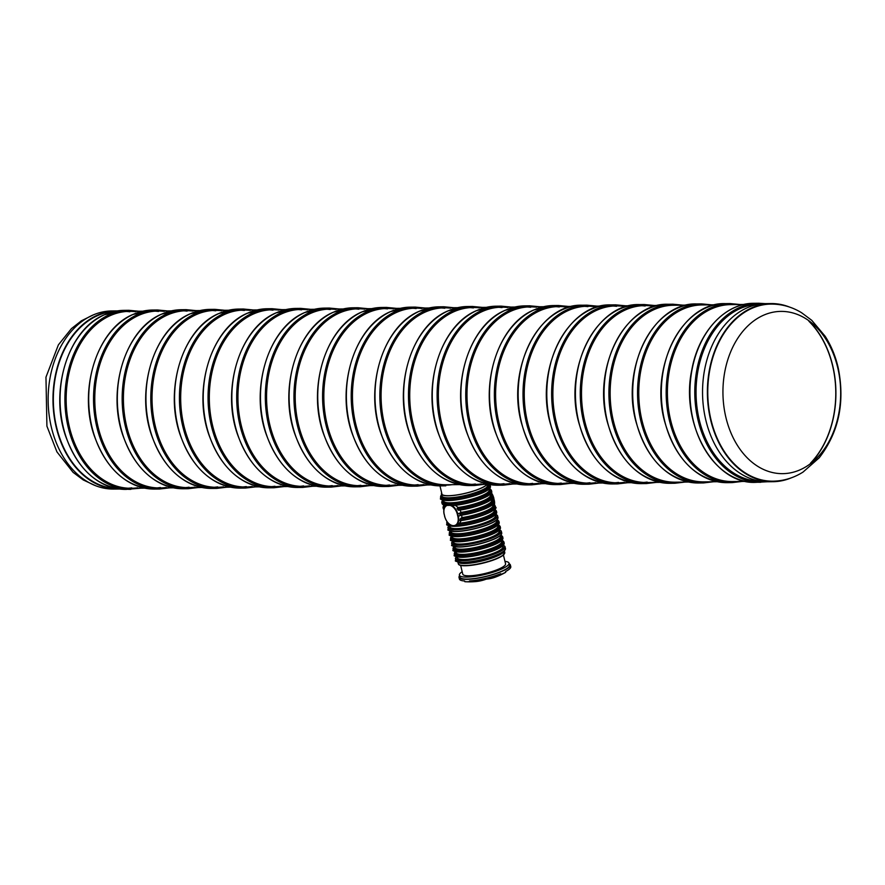 <?xml version="1.0" encoding="UTF-8"?>
<svg xmlns="http://www.w3.org/2000/svg" width="885" height="885" viewBox="0 0 885 885"><rect width="100%" height="100%" fill="white"/><g stroke="black" fill="none" stroke-linecap="round" stroke-linejoin="round"><path stroke-width="1.33" d="M810.516 463.154A88.046 63.897 89.4 0 0 808.923 321.266M129.818 311.774A88.467 64.207 89.4 0 0 126.455 311.476M128.436 488.221A88.467 64.207 89.4 0 0 131.799 487.856M135.637 311.708A88.467 64.207 89.4 0 0 129.365 311.354A88.467 64.207 89.4 0 0 66.154 400.54A88.467 64.207 89.4 0 0 131.345 488.288A88.467 64.207 89.4 0 0 137.606 487.79M223.507 486.827A88.467 64.207 -90.6 0 1 217.245 487.325A88.467 64.207 -90.6 0 1 152.043 399.577A88.467 64.207 -90.6 0 1 215.254 310.392A88.467 64.207 -90.6 0 1 221.538 310.746M217.688 486.894A88.467 64.207 -90.6 0 1 214.336 487.259M212.356 310.513A88.467 64.207 -90.6 0 1 215.719 310.812M194.877 487.148A88.467 64.207 -90.6 0 1 188.605 487.646A88.467 64.207 -90.6 0 1 123.413 399.898A88.467 64.207 -90.6 0 1 186.624 310.712A88.467 64.207 -90.6 0 1 192.897 311.066M189.058 487.215A88.467 64.207 -90.6 0 1 185.706 487.58M183.726 310.834A88.467 64.207 -90.6 0 1 187.089 311.133M366.667 485.223A88.467 64.207 -90.6 0 1 360.394 485.721A88.467 64.207 -90.6 0 1 295.203 397.973A88.467 64.207 -90.6 0 1 358.414 308.788A88.467 64.207 -90.6 0 1 364.686 309.142M360.848 485.29A88.467 64.207 -90.6 0 1 357.485 485.655M355.505 308.909A88.467 64.207 -90.6 0 1 358.879 309.208M509.815 483.619A88.467 64.207 -90.6 0 1 503.554 484.117A88.467 64.207 -90.6 0 1 438.363 396.369A88.467 64.207 -90.6 0 1 501.574 307.183A88.467 64.207 -90.6 0 1 507.846 307.537M504.007 483.686A88.467 64.207 -90.6 0 1 500.644 484.051M498.664 307.305A88.467 64.207 -90.6 0 1 502.027 307.604M459.603 484.604L446.294 484.759A88.467 64.207 -90.6 0 1 381.092 397.011A88.467 64.207 -90.6 0 1 444.314 307.825A88.467 64.207 -90.6 0 1 450.587 308.179M441.405 307.947A88.467 64.207 -90.6 0 1 444.768 308.245M423.926 484.582A88.467 64.207 -90.6 0 1 417.665 485.08A88.467 64.207 -90.6 0 1 352.462 397.332A88.467 64.207 -90.6 0 1 415.673 308.146A88.467 64.207 -90.6 0 1 421.946 308.5M418.107 484.648A88.467 64.207 -90.6 0 1 414.755 485.013M412.775 308.268A88.467 64.207 -90.6 0 1 416.138 308.566M395.296 484.903A88.467 64.207 -90.6 0 1 389.024 485.4A88.467 64.207 -90.6 0 1 323.833 397.653A88.467 64.207 -90.6 0 1 387.044 308.467A88.467 64.207 -90.6 0 1 393.316 308.821M389.477 484.969A88.467 64.207 -90.6 0 1 386.125 485.334M384.145 308.588A88.467 64.207 -90.6 0 1 387.508 308.887M758.688 304.307A88.467 64.207 89.4 0 0 696.053 393.482A88.467 64.207 89.4 0 0 760.669 481.23M441.792 493.421A23.541 4.89 -13.6 0 0 441.792 493.941A23.541 4.89 -13.6 0 0 448.463 495.7A23.541 4.89 -13.6 0 0 471.13 491.739A23.541 4.89 -13.6 0 0 487.071 484.294M441.681 492.956A23.895 4.967 -13.6 0 0 441.449 494.018A23.895 4.967 -13.6 0 0 448.219 495.81A23.895 4.967 -13.6 0 0 471.119 491.817A23.895 4.967 -13.6 0 0 487.358 484.294M481.186 483.94A88.467 64.207 -90.6 0 1 474.924 484.438A88.467 64.207 -90.6 0 1 409.733 396.69A88.467 64.207 -90.6 0 1 472.944 307.504A88.467 64.207 -90.6 0 1 479.216 307.858M475.367 484.006A88.467 64.207 -90.6 0 1 472.015 484.372M470.035 307.626A88.467 64.207 -90.6 0 1 473.398 307.925M538.445 483.298A88.467 64.207 -90.6 0 1 532.184 483.796A88.467 64.207 -90.6 0 1 466.992 396.049A88.467 64.207 -90.6 0 1 530.203 306.863A88.467 64.207 -90.6 0 1 536.476 307.217M532.637 483.365A88.467 64.207 -90.6 0 1 529.274 483.73M527.294 306.984A88.467 64.207 -90.6 0 1 530.657 307.283M567.075 482.978A88.467 64.207 -90.6 0 1 560.813 483.476A88.467 64.207 -90.6 0 1 495.622 395.728A88.467 64.207 -90.6 0 1 558.833 306.542A88.467 64.207 -90.6 0 1 565.106 306.896M561.267 483.044A88.467 64.207 -90.6 0 1 557.904 483.409M555.924 306.664A88.467 64.207 -90.6 0 1 559.298 306.962M252.136 486.507A88.467 64.207 -90.6 0 1 245.875 487.004A88.467 64.207 -90.6 0 1 180.684 399.257A88.467 64.207 -90.6 0 1 243.895 310.071A88.467 64.207 -90.6 0 1 250.167 310.425M246.318 486.573A88.467 64.207 -90.6 0 1 242.966 486.938M240.986 310.192A88.467 64.207 -90.6 0 1 244.348 310.491M458.419 562.119A23.541 4.89 -13.6 0 0 464.846 563.402A23.541 4.89 -13.6 0 0 489.217 558.922A23.541 4.89 -13.6 0 0 503.93 551.101M457.932 561.997A23.895 4.967 -13.6 0 0 464.603 563.513A23.895 4.967 -13.6 0 0 489.87 558.789A23.895 4.967 -13.6 0 0 504.306 550.769M745.933 481.396L732.603 481.551A88.467 64.207 -90.6 0 1 667.412 393.803A88.467 64.207 -90.6 0 1 730.623 304.617L743.942 304.473M462.18 571.721A25.532 5.31 -13.6 0 0 459.392 575.161L459.879 577.175A25.532 5.31 -13.6 0 0 467.125 579.089A25.532 5.31 -13.6 0 0 494.781 573.834A25.532 5.31 -13.6 0 0 509.517 565.172L509.03 563.159A25.532 5.31 -13.6 0 0 504.97 561.378M460.642 565.36L462.778 574.166A22.014 4.58 -13.6 0 0 469.017 575.814A22.014 4.58 -13.6 0 0 492.856 571.279A22.014 4.58 -13.6 0 0 505.567 563.811L503.432 555.017M459.392 575.161A25.532 5.31 -13.6 0 0 466.638 577.075A25.532 5.31 -13.6 0 0 494.295 571.821A25.532 5.31 -13.6 0 0 509.03 563.159M660.022 482.358L646.714 482.513A88.467 64.207 -90.6 0 1 581.511 394.765A88.467 64.207 -90.6 0 1 644.734 305.579A88.467 64.207 -90.6 0 1 651.006 305.933M647.156 482.082A88.467 64.207 -90.6 0 1 643.804 482.447M641.824 305.712A88.467 64.207 -90.6 0 1 645.187 306M717.292 481.717L703.973 481.871A88.467 64.207 -90.6 0 1 638.782 394.124A88.467 64.207 -90.6 0 1 701.993 304.938L715.301 304.794M624.345 482.336A88.467 64.207 -90.6 0 1 618.084 482.834A88.467 64.207 -90.6 0 1 552.882 395.086A88.467 64.207 -90.6 0 1 616.093 305.9A88.467 64.207 -90.6 0 1 622.365 306.254M618.526 482.402A88.467 64.207 -90.6 0 1 615.175 482.767M613.194 306.033A88.467 64.207 -90.6 0 1 616.557 306.321M459.547 575.814A26.417 5.487 -13.6 0 0 459.027 577.385A26.417 5.487 -13.6 0 0 466.517 579.354A26.417 5.487 -13.6 0 0 495.124 573.922A26.417 5.487 -13.6 0 0 510.368 564.962A26.417 5.487 -13.6 0 0 509.185 563.8M475.345 581.611A73.842 53.587 -90.6 0 1 469.681 581.655L469.504 580.936A73.134 53.078 -90.6 0 0 475.334 580.903A73.212 73.212 0 0 0 495.146 576.467A73.134 47.956 -114.2 0 0 500.689 573.734L500.866 574.453A73.842 48.421 -114.2 0 1 495.434 577.108A73.842 48.421 -114.2 0 1 486.739 579.078L485.965 579.255A73.842 53.587 -90.6 0 1 475.345 581.611A73.92 73.92 0 0 1 465.101 581.722A73.842 53.587 -90.6 0 1 464.835 581.699L464.658 580.991A26.417 5.487 -13.6 0 1 464.359 580.969A73.212 73.212 0 0 0 464.658 580.991M495.434 577.108A73.92 73.92 0 0 0 503.941 573.281A73.842 48.421 -114.2 0 0 505.711 572.274L505.534 571.555A26.417 5.487 -13.6 0 0 507.26 570.593A26.417 5.487 -13.6 0 0 510.778 566.632L510.368 564.962M469.504 580.936A26.417 5.487 -13.6 0 0 500.689 573.734M459.027 577.385L459.426 579.056A26.417 5.487 -13.6 0 0 464.359 580.969M464.835 581.699A26.417 5.487 -13.6 0 0 467.092 581.755A26.417 5.487 -13.6 0 0 469.681 581.655M500.866 574.453A26.417 5.487 -13.6 0 0 503.443 573.358A26.417 5.487 -13.6 0 0 505.711 572.274M486.739 579.078L485.965 579.244M595.716 482.657A88.467 64.207 -90.6 0 1 589.443 483.155A88.467 64.207 -90.6 0 1 524.252 395.407A88.467 64.207 -90.6 0 1 587.463 306.221A88.467 64.207 -90.6 0 1 593.735 306.575M589.897 482.723A88.467 64.207 -90.6 0 1 586.545 483.088M584.565 306.343A88.467 64.207 -90.6 0 1 587.928 306.641M453.297 505.545C466.406 504.074 477.734 500.976 487.292 496.253C490.777 494.206 492.248 492.646 491.706 491.573A25.532 5.31 -13.6 0 1 478.851 499.594A25.532 5.31 -13.6 0 1 452.512 505.346L446.615 505.412M443.872 512.039A9.857 6.472 65.8 0 1 446.947 505.103L447.202 505.003M455.841 525.38L459.514 523.201L461.273 520.457M460.067 520.69C480.577 518.234 499.682 508.565 495.456 507.039A25.532 5.31 -13.6 0 1 459.979 520.435L460.576 518.544L461.915 517.603L461.704 515.07M460.244 515.347C478.818 512.946 497.724 503.974 494.206 501.883A25.532 5.31 -13.6 0 1 459.957 515.114L459.813 513.322L461.074 512.537L460.067 509.97M458.507 510.258C477.734 507.846 496.75 498.598 492.956 496.728A25.532 5.31 -13.6 0 1 458.109 510.037L457.147 508.355L458.131 507.47L455.178 505.258M688.652 482.037L675.343 482.192A88.467 64.207 -90.6 0 1 610.152 394.445A88.467 64.207 -90.6 0 1 673.363 305.259L686.672 305.115M338.026 485.544A88.467 64.207 -90.6 0 1 331.764 486.042A88.467 64.207 -90.6 0 1 266.573 398.294A88.467 64.207 -90.6 0 1 329.784 309.108A88.467 64.207 -90.6 0 1 336.057 309.462M332.218 485.611A88.467 64.207 -90.6 0 1 328.855 485.976M326.875 309.23A88.467 64.207 -90.6 0 1 330.238 309.529M309.396 485.865A88.467 64.207 -90.6 0 1 303.135 486.363A88.467 64.207 -90.6 0 1 237.943 398.615A88.467 64.207 -90.6 0 1 301.154 309.429A88.467 64.207 -90.6 0 1 307.427 309.783M303.588 485.931A88.467 64.207 -90.6 0 1 300.225 486.296M298.245 309.551A88.467 64.207 -90.6 0 1 301.608 309.85M280.766 486.186A88.467 64.207 -90.6 0 1 274.505 486.684A88.467 64.207 -90.6 0 1 209.314 398.936A88.467 64.207 -90.6 0 1 272.525 309.75A88.467 64.207 -90.6 0 1 278.797 310.104M274.947 486.252A88.467 64.207 -90.6 0 1 271.595 486.617M269.615 309.872A88.467 64.207 -90.6 0 1 272.978 310.17M117.395 310.901A89.064 64.638 89.4 0 0 116.621 310.901L111.776 310.956A89.064 64.638 89.4 0 0 51.452 427.621A89.064 64.638 89.4 0 0 113.767 489.073L118.612 489.029A89.064 64.638 89.4 0 0 119.398 489.007M116.621 310.901A89.064 64.638 89.4 0 0 56.297 427.566A89.064 64.638 89.4 0 0 118.612 489.029M114.265 311.476A88.577 64.284 89.4 0 0 56.64 427.411A88.577 64.284 89.4 0 0 116.256 488.498M166.247 487.469A88.467 64.207 -90.6 0 1 159.975 487.967A88.467 64.207 -90.6 0 1 94.784 400.219A88.467 64.207 -90.6 0 1 157.995 311.033A88.467 64.207 -90.6 0 1 164.267 311.387M160.428 487.535A88.467 64.207 -90.6 0 1 157.065 487.901M155.085 311.155A88.467 64.207 -90.6 0 1 158.459 311.454M809.764 321.886A88.223 64.03 -90.6 0 1 811.335 462.512M711.064 420.076A88.555 64.273 -90.6 0 1 771.609 304.075C782.251 304.163 792.23 307.04 801.567 312.715L811.744 320.315L825.174 336.278C831.281 345.858 835.661 356.533 838.305 368.315C845.064 402.642 838.714 432.466 819.244 457.777L803.027 472.081C793.9 477.823 784.088 480.854 773.601 481.174A88.555 64.273 -90.6 0 1 711.064 420.076M791.4 477.789A89.064 64.638 -90.6 0 1 773.025 481.694A89.064 64.638 -90.6 0 1 710.71 420.242A89.064 64.638 -90.6 0 1 771.034 303.566A89.064 64.638 -90.6 0 1 789.486 307.051M773.025 481.694L768.18 481.75A89.064 64.638 -90.6 0 1 705.865 420.298A89.064 64.638 -90.6 0 1 766.189 303.621L771.034 303.566M126.024 489.394C98.036 487.967 77.836 470.012 65.435 435.553C49.46 389.466 68.731 329.253 104.308 314.794L124.022 310.358A89.529 64.97 89.4 0 0 104.43 314.761A89.529 64.97 89.4 0 0 60.976 414.291A89.529 64.97 89.4 0 0 126.024 489.394L140.848 488.177M124.022 310.358L128.867 310.303A89.529 64.97 89.4 0 0 109.275 314.706A89.529 64.97 89.4 0 0 65.822 414.235A89.529 64.97 89.4 0 0 130.869 489.35M135.095 311.288A88.821 64.461 89.4 0 0 109.928 315.381A88.821 64.461 89.4 0 0 67.349 418.008A88.821 64.461 89.4 0 0 137.087 488.221M226.748 487.215L216.77 488.387A89.529 64.97 -90.6 0 1 151.711 413.273A89.529 64.97 -90.6 0 1 195.176 313.755A89.529 64.97 -90.6 0 1 214.767 309.341L209.922 309.396L190.198 313.832C154.632 328.291 135.35 388.504 151.335 434.59C163.725 469.05 183.925 487.004 211.924 488.431A89.529 64.97 -90.6 0 1 146.866 413.328A89.529 64.97 -90.6 0 1 190.33 313.799A89.529 64.97 -90.6 0 1 209.922 309.396M222.976 487.259A88.821 64.461 -90.6 0 1 153.249 417.045A88.821 64.461 -90.6 0 1 195.817 314.418A88.821 64.461 -90.6 0 1 220.996 310.325M198.107 487.535L188.14 488.708A89.529 64.97 -90.6 0 1 123.081 413.594A89.529 64.97 -90.6 0 1 166.546 314.064A89.529 64.97 -90.6 0 1 186.127 309.661L181.281 309.717L161.568 314.153C126.002 328.612 106.72 388.825 122.705 434.911C135.095 469.371 155.295 487.325 183.295 488.752A89.529 64.97 -90.6 0 1 118.236 413.649A89.529 64.97 -90.6 0 1 161.701 314.12A89.529 64.97 -90.6 0 1 181.281 309.717M194.346 487.58A88.821 64.461 -90.6 0 1 124.619 417.366A88.821 64.461 -90.6 0 1 167.188 314.739A88.821 64.461 -90.6 0 1 192.366 310.646M369.897 485.611L359.93 486.783A89.529 64.97 -90.6 0 1 294.871 411.669A89.529 64.97 -90.6 0 1 338.335 312.151A89.529 64.97 -90.6 0 1 357.916 307.737L353.071 307.792L333.357 312.228C297.78 326.687 278.51 386.9 294.484 432.986C306.885 467.446 327.085 485.4 355.084 486.838A89.529 64.97 -90.6 0 1 290.026 411.724A89.529 64.97 -90.6 0 1 333.49 312.195A89.529 64.97 -90.6 0 1 353.071 307.792M366.136 485.655A88.821 64.461 -90.6 0 1 296.409 415.441A88.821 64.461 -90.6 0 1 338.977 312.814A88.821 64.461 -90.6 0 1 364.155 308.721M513.057 484.006L503.078 485.179A89.529 64.97 -90.6 0 1 438.031 410.065A89.529 64.97 -90.6 0 1 481.484 310.547A89.529 64.97 -90.6 0 1 501.076 306.133L496.231 306.188L476.517 310.624C440.94 325.083 421.658 385.296 437.644 431.382C450.045 465.842 470.245 483.796 498.233 485.234A89.529 64.97 -90.6 0 1 433.185 410.12A89.529 64.97 -90.6 0 1 476.639 310.602A89.529 64.97 -90.6 0 1 496.231 306.188M509.284 484.051A88.821 64.461 -90.6 0 1 439.557 413.837A88.821 64.461 -90.6 0 1 482.137 311.21A88.821 64.461 -90.6 0 1 507.304 307.128M440.973 485.876L445.819 485.821A89.529 64.97 -90.6 0 1 380.76 410.706A89.529 64.97 -90.6 0 1 424.225 311.188A89.529 64.97 -90.6 0 1 443.816 306.774L438.971 306.829L419.258 311.266C383.681 325.724 364.399 385.937 380.384 432.024C392.785 466.483 412.974 484.438 440.973 485.876A89.529 64.97 -90.6 0 1 375.915 410.762A89.529 64.97 -90.6 0 1 419.379 311.232A89.529 64.97 -90.6 0 1 438.971 306.829M452.025 484.692A88.821 64.461 -90.6 0 1 382.298 414.479A88.821 64.461 -90.6 0 1 424.866 311.852A88.821 64.461 -90.6 0 1 450.045 307.759M427.167 484.969L417.189 486.142A89.529 64.97 -90.6 0 1 352.13 411.027A89.529 64.97 -90.6 0 1 395.595 311.509A89.529 64.97 -90.6 0 1 415.187 307.095L410.341 307.15L390.617 311.586C355.051 326.045 335.769 386.258 351.754 432.345C364.144 466.804 384.344 484.759 412.344 486.197A89.529 64.97 -90.6 0 1 347.285 411.082A89.529 64.97 -90.6 0 1 390.75 311.553A89.529 64.97 -90.6 0 1 410.341 307.15M423.395 485.013A88.821 64.461 -90.6 0 1 353.668 414.799A88.821 64.461 -90.6 0 1 396.237 312.173A88.821 64.461 -90.6 0 1 421.415 308.08M398.527 485.29L388.559 486.462A89.529 64.97 -90.6 0 1 323.501 411.348A89.529 64.97 -90.6 0 1 366.965 311.83A89.529 64.97 -90.6 0 1 386.546 307.416L381.701 307.471L361.987 311.907C326.421 326.366 307.139 386.579 323.125 432.665C335.515 467.125 355.715 485.08 383.714 486.518A89.529 64.97 -90.6 0 1 318.655 411.403A89.529 64.97 -90.6 0 1 362.12 311.874A89.529 64.97 -90.6 0 1 381.701 307.471M394.765 485.334A88.821 64.461 -90.6 0 1 325.038 415.12A88.821 64.461 -90.6 0 1 367.607 312.493A88.821 64.461 -90.6 0 1 392.785 308.4M755.923 482.347C714.306 484.836 679.945 423.981 691.871 369.554C698.619 331.632 725.302 303.013 753.92 303.301A89.529 64.97 89.4 0 0 692.07 369.499A89.529 64.97 89.4 0 0 755.923 482.347L767.395 481.75M753.92 303.301L758.766 303.245A89.529 64.97 89.4 0 0 696.915 369.443A89.529 64.97 89.4 0 0 760.768 482.292M761.056 303.964A88.821 64.461 89.4 0 0 697.889 369.62A88.821 64.461 89.4 0 0 763.047 481.528M488.266 484.294L488.387 484.792A23.895 4.967 166.4 0 1 474.592 492.901A23.895 4.967 166.4 0 1 448.706 497.812A23.895 4.967 166.4 0 1 441.936 496.031L441.449 494.018M487.967 486.153A23.541 4.89 166.4 0 1 466.395 495.5A23.541 4.89 166.4 0 1 442.931 497.049M484.427 484.327L474.448 485.5A89.529 64.97 -90.6 0 1 409.39 410.386A89.529 64.97 -90.6 0 1 452.854 310.867A89.529 64.97 -90.6 0 1 472.446 306.453L467.601 306.509L447.887 310.945C412.31 325.403 393.028 385.617 409.014 431.703C421.415 466.163 441.604 484.117 469.603 485.555A89.529 64.97 -90.6 0 1 404.545 410.441A89.529 64.97 -90.6 0 1 448.009 310.912A89.529 64.97 -90.6 0 1 467.601 306.509M480.655 484.372A88.821 64.461 -90.6 0 1 410.928 414.158A88.821 64.461 -90.6 0 1 453.507 311.531A88.821 64.461 -90.6 0 1 478.674 307.449M541.686 483.686L531.708 484.858A89.529 64.97 -90.6 0 1 466.66 409.744A89.529 64.97 -90.6 0 1 510.114 310.226A89.529 64.97 -90.6 0 1 529.706 305.812L524.86 305.867L505.147 310.303C469.57 324.762 450.288 384.975 466.273 431.061C478.674 465.521 498.874 483.476 526.863 484.914A89.529 64.97 -90.6 0 1 461.815 409.799A89.529 64.97 -90.6 0 1 505.269 310.281A89.529 64.97 -90.6 0 1 524.86 305.867M537.925 483.73A88.821 64.461 -90.6 0 1 468.187 413.516A88.821 64.461 -90.6 0 1 510.767 310.889A88.821 64.461 -90.6 0 1 535.934 306.807M570.316 483.365L560.349 484.537A89.529 64.97 -90.6 0 1 495.29 409.423A89.529 64.97 -90.6 0 1 538.755 309.905A89.529 64.97 -90.6 0 1 558.335 305.491L553.49 305.546L533.777 309.982C498.2 324.441 478.929 384.654 494.903 430.741C507.304 465.2 527.504 483.155 555.503 484.593A89.529 64.97 -90.6 0 1 490.445 409.478A89.529 64.97 -90.6 0 1 533.909 309.96A89.529 64.97 -90.6 0 1 553.49 305.546M566.555 483.409A88.821 64.461 -90.6 0 1 496.828 413.195A88.821 64.461 -90.6 0 1 539.396 310.569A88.821 64.461 -90.6 0 1 564.575 306.487M255.378 486.894L245.399 488.066A89.529 64.97 -90.6 0 1 180.341 412.952A89.529 64.97 -90.6 0 1 223.805 313.434A89.529 64.97 -90.6 0 1 243.397 309.02L238.552 309.075L218.838 313.511C183.261 327.97 163.979 388.183 179.965 434.269C192.366 468.729 212.555 486.684 240.554 488.111A89.529 64.97 -90.6 0 1 175.495 413.007A89.529 64.97 -90.6 0 1 218.96 313.478A89.529 64.97 -90.6 0 1 238.552 309.075M251.605 486.938A88.821 64.461 -90.6 0 1 181.879 416.724A88.821 64.461 -90.6 0 1 224.447 314.098A88.821 64.461 -90.6 0 1 249.625 310.004M504.339 550.747L504.76 552.494A23.895 4.967 166.4 0 1 490.976 560.603A23.895 4.967 166.4 0 1 465.09 565.515A23.895 4.967 166.4 0 1 458.308 563.734L457.888 561.975M504.339 553.855A23.541 4.89 166.4 0 1 482.767 563.203A23.541 4.89 166.4 0 1 459.315 564.752M742.106 481.44L732.127 482.613A89.529 64.97 -90.6 0 1 669.503 420.84A89.529 64.97 -90.6 0 1 730.125 303.566L725.28 303.621C682.7 301.951 649.568 366.202 664.458 420.84C675.675 460.034 696.617 480.644 727.282 482.668A89.529 64.97 -90.6 0 1 664.657 420.895A89.529 64.97 -90.6 0 1 725.28 303.621M738.344 481.484A88.821 64.461 -90.6 0 1 670.465 420.618A88.821 64.461 -90.6 0 1 736.353 304.562M656.216 482.402L646.238 483.575A89.529 64.97 -90.6 0 1 583.602 421.802A89.529 64.97 -90.6 0 1 644.236 304.528L639.39 304.584C596.811 302.913 563.668 367.164 578.558 421.802C589.775 460.997 610.727 481.606 641.393 483.63A89.529 64.97 -90.6 0 1 578.757 421.857A89.529 64.97 -90.6 0 1 639.39 304.584M652.444 482.447A88.821 64.461 -90.6 0 1 584.576 421.581A88.821 64.461 -90.6 0 1 650.464 305.524M713.476 481.761L703.498 482.933A89.529 64.97 -90.6 0 1 640.873 421.16A89.529 64.97 -90.6 0 1 701.495 303.887L696.65 303.942C654.07 302.272 620.938 366.523 635.828 421.16C647.046 460.355 667.987 480.964 698.652 482.989A89.529 64.97 -90.6 0 1 636.027 421.216A89.529 64.97 -90.6 0 1 696.65 303.942M709.704 481.805A88.821 64.461 -90.6 0 1 641.835 420.939A88.821 64.461 -90.6 0 1 707.723 304.882M627.587 482.723L617.608 483.896A89.529 64.97 -90.6 0 1 554.972 422.123A89.529 64.97 -90.6 0 1 615.606 304.849L610.761 304.905C568.181 303.234 535.038 367.485 549.928 422.123C561.145 461.317 582.087 481.927 612.763 483.951A89.529 64.97 -90.6 0 1 550.127 422.178A89.529 64.97 -90.6 0 1 610.761 304.905M623.814 482.767A88.821 64.461 -90.6 0 1 555.946 421.902A88.821 64.461 -90.6 0 1 621.834 305.845M598.946 483.044L588.979 484.217A89.529 64.97 -90.6 0 1 526.343 422.444A89.529 64.97 -90.6 0 1 586.965 305.17L582.12 305.225C539.551 303.555 506.408 367.806 521.298 422.444C532.516 461.638 553.457 482.248 584.133 484.272A89.529 64.97 -90.6 0 1 521.497 422.499A89.529 64.97 -90.6 0 1 582.12 305.225M595.185 483.088A88.821 64.461 -90.6 0 1 527.316 422.222A88.821 64.461 -90.6 0 1 593.204 306.166M444.812 507.039A23.773 4.945 166.4 0 1 444.779 505.744M444.314 508.045A25.178 5.233 166.4 0 1 444.038 505.169M444.148 508.521A25.532 5.31 166.4 0 1 442.998 507.393L443.971 505.147M445.089 506.629A23.419 4.868 166.4 0 1 444.889 506.231L444.679 505.335M491.706 491.573L491.385 490.235A25.532 5.31 166.4 0 1 474.703 499.516A25.532 5.31 166.4 0 1 446.294 504.074A25.532 5.31 166.4 0 1 441.748 502.237L442.721 499.992M446.505 505.623L442.08 503.576A25.532 5.31 -13.6 0 0 446.416 505.39M496.706 512.194C497.481 518.046 468.641 526.177 454.558 526.354C447.976 525.657 445.476 524.938 447.069 524.208A25.532 5.31 -13.6 0 0 454.304 526.121A25.532 5.31 -13.6 0 0 481.96 520.856A25.532 5.31 -13.6 0 0 496.706 512.194L496.374 510.855A25.532 5.31 166.4 0 1 483.52 518.887A25.532 5.31 166.4 0 1 457.18 524.628M449.812 524.517A25.532 5.31 166.4 0 1 446.737 522.869L447.069 524.208M494.04 510.191A23.773 4.945 166.4 0 1 484.703 517.636A23.773 4.945 166.4 0 1 458.873 523.699M494.438 509.34A25.178 5.233 166.4 0 1 486.695 517.227A25.178 5.233 166.4 0 1 457.888 524.141M448.938 523.843A25.178 5.233 166.4 0 1 447.047 521.752M493.941 509.793L494.162 510.689A23.419 4.868 166.4 0 1 483.044 517.802A23.419 4.868 166.4 0 1 459.514 523.201M460.123 520.679A25.178 5.233 -13.6 0 0 495.014 508.477M495.456 507.039L495.124 505.7A25.532 5.31 166.4 0 1 460.277 519.008M492.79 505.036A23.773 4.945 166.4 0 1 485.245 511.773A23.773 4.945 166.4 0 1 461.627 518.068M493.188 504.184A25.178 5.233 166.4 0 1 487.148 511.364A25.178 5.233 166.4 0 1 460.576 518.544M492.702 504.638L492.912 505.534A23.419 4.868 166.4 0 1 461.915 517.603M460.3 515.324A25.178 5.233 -13.6 0 0 493.764 503.322M494.206 501.883L493.885 500.545A25.532 5.31 166.4 0 1 459.636 513.776M491.551 499.881A23.773 4.945 166.4 0 1 484.195 506.53A23.773 4.945 166.4 0 1 460.875 512.846M491.938 499.029A25.178 5.233 166.4 0 1 486.086 506.12A25.178 5.233 166.4 0 1 459.813 513.322M491.452 499.483L491.662 500.368A23.419 4.868 166.4 0 1 461.063 512.393M458.563 510.247A25.178 5.233 -13.6 0 0 492.514 498.166M443.883 509.605L443.319 508.742A25.532 5.31 -13.6 0 0 443.905 509.528M492.956 496.728L492.635 495.39A25.532 5.31 166.4 0 1 457.158 508.786M490.301 494.726A23.773 4.945 166.4 0 1 482.347 501.618A23.773 4.945 166.4 0 1 458.176 507.89M490.688 493.874A25.178 5.233 166.4 0 1 484.272 501.209A25.178 5.233 166.4 0 1 457.147 508.355M490.202 494.328L490.423 495.213A23.419 4.868 166.4 0 1 458.131 507.47M443.131 504.66A25.178 5.233 -13.6 0 0 446.173 505.556M453.385 505.523A25.178 5.233 -13.6 0 0 491.263 493.011M489.051 489.571A23.773 4.945 166.4 0 1 467.656 500.711A23.773 4.945 166.4 0 1 443.529 500.589M489.449 488.719A25.178 5.233 166.4 0 1 467.722 500.987A25.178 5.233 166.4 0 1 442.788 500.003M488.951 489.173L489.173 490.058A23.419 4.868 166.4 0 1 475.654 498.012A23.419 4.868 166.4 0 1 450.288 502.824A23.419 4.868 166.4 0 1 443.639 501.076L443.429 500.18M441.88 499.505A25.178 5.233 -13.6 0 0 448.396 500.556A25.178 5.233 -13.6 0 0 473.586 496.031A25.178 5.233 -13.6 0 0 490.024 487.856M490.467 486.418C491.241 492.27 462.401 500.401 448.319 500.578C441.737 499.87 439.237 499.151 440.83 498.421A25.532 5.31 -13.6 0 0 448.064 500.335A25.532 5.31 -13.6 0 0 475.721 495.08A25.532 5.31 -13.6 0 0 490.467 486.418L490.135 485.08A25.532 5.31 166.4 0 1 475.4 493.741A25.532 5.31 166.4 0 1 447.744 498.996A25.532 5.31 166.4 0 1 440.509 497.082L441.615 494.693M489.604 484.537A25.178 5.233 166.4 0 1 463.253 496.562A25.178 5.233 166.4 0 1 441.626 494.759M456.793 561.466A25.322 5.266 -13.6 0 0 463.264 562.484A25.322 5.266 -13.6 0 0 488.454 557.97A25.322 5.266 -13.6 0 0 505.081 549.784M504.118 545.791A25.532 5.31 166.4 0 1 505.081 546.819A25.532 5.31 166.4 0 1 490.334 555.481A25.532 5.31 166.4 0 1 462.678 560.736A25.532 5.31 166.4 0 1 455.443 558.822A25.532 5.31 166.4 0 1 455.83 557.473M505.468 548.423C506.308 554.01 477.314 562.373 463.22 562.495C456.605 561.743 454.138 561.057 455.83 560.437A25.532 5.31 -13.6 0 0 463.076 562.34A25.532 5.31 -13.6 0 0 490.733 557.085A25.532 5.31 -13.6 0 0 505.468 548.423L504.793 546.266L503.255 545.348M502.78 546.288A23.773 4.945 166.4 0 1 481.374 557.428A23.773 4.945 166.4 0 1 457.246 557.307M503.233 545.381A25.322 5.266 166.4 0 1 481.451 557.738A25.322 5.266 166.4 0 1 456.428 556.698M502.68 545.89L502.89 546.775A23.419 4.868 166.4 0 1 489.372 554.729A23.419 4.868 166.4 0 1 464.005 559.541A23.419 4.868 166.4 0 1 457.368 557.793L457.147 556.897M455.598 556.222A25.178 5.233 -13.6 0 0 462.114 557.284A25.178 5.233 -13.6 0 0 487.314 552.76A25.178 5.233 -13.6 0 0 503.742 544.574M504.184 543.136C504.959 548.988 476.13 557.119 462.036 557.296C455.454 556.588 452.965 555.869 454.547 555.149A25.532 5.31 -13.6 0 0 461.793 557.052A25.532 5.31 -13.6 0 0 489.449 551.798A25.532 5.31 -13.6 0 0 504.184 543.136L503.864 541.797A25.532 5.31 166.4 0 1 489.128 550.459A25.532 5.31 166.4 0 1 461.472 555.714A25.532 5.31 166.4 0 1 454.226 553.8L455.2 551.554M501.529 541.133A23.773 4.945 166.4 0 1 480.124 552.273A23.773 4.945 166.4 0 1 455.996 552.151M501.917 540.281A25.178 5.233 166.4 0 1 480.19 552.55A25.178 5.233 166.4 0 1 455.266 551.576M501.43 540.735L501.651 541.62A23.419 4.868 166.4 0 1 488.122 549.574A23.419 4.868 166.4 0 1 462.755 554.386A23.419 4.868 166.4 0 1 456.118 552.638L455.908 551.742M454.359 551.067A25.178 5.233 -13.6 0 0 460.864 552.118A25.178 5.233 -13.6 0 0 486.064 547.594A25.178 5.233 -13.6 0 0 502.492 539.419M502.934 537.98C503.72 543.832 474.88 551.963 460.786 552.14C454.215 551.432 451.715 550.713 453.308 549.983A25.532 5.31 -13.6 0 0 460.543 551.897A25.532 5.31 -13.6 0 0 488.199 546.642A25.532 5.31 -13.6 0 0 502.934 537.98L502.614 536.642A25.532 5.31 166.4 0 1 487.878 545.304A25.532 5.31 166.4 0 1 460.222 550.558A25.532 5.31 166.4 0 1 452.976 548.645L453.905 546.432M500.279 535.978A23.773 4.945 166.4 0 1 478.873 547.118A23.773 4.945 166.4 0 1 454.757 546.996M500.733 535.148A25.178 5.233 166.4 0 1 478.951 547.395A25.178 5.233 166.4 0 1 453.972 546.454M500.191 535.624L500.401 536.465A23.419 4.868 166.4 0 1 486.883 544.419A23.419 4.868 166.4 0 1 461.516 549.231A23.419 4.868 166.4 0 1 454.868 547.483L454.669 546.642M453.054 546.001A25.322 5.266 -13.6 0 0 459.525 547.007A25.322 5.266 -13.6 0 0 484.714 542.505A25.322 5.266 -13.6 0 0 501.341 534.308M501.729 532.958C502.569 538.545 473.575 546.908 459.481 547.019C452.854 546.277 450.399 545.591 452.091 544.961A25.532 5.31 -13.6 0 0 459.326 546.875A25.532 5.31 -13.6 0 0 486.982 541.62A25.532 5.31 -13.6 0 0 501.729 532.958L501.33 531.354A25.532 5.31 166.4 0 1 486.595 540.016A25.532 5.31 166.4 0 1 458.939 545.271A25.532 5.31 166.4 0 1 451.704 543.357A25.532 5.31 166.4 0 1 452.08 542.007M500.379 530.325A25.532 5.31 166.4 0 1 501.33 531.354L499.516 529.883M499.029 530.823A23.773 4.945 166.4 0 1 477.634 541.952A23.773 4.945 166.4 0 1 453.507 541.841M499.483 529.905A25.322 5.266 166.4 0 1 477.712 542.273A25.322 5.266 166.4 0 1 452.677 541.233M498.93 530.414L499.151 531.31A23.419 4.868 166.4 0 1 485.633 539.253A23.419 4.868 166.4 0 1 460.266 544.076A23.419 4.868 166.4 0 1 453.629 542.328L453.408 541.432M451.859 540.746A25.178 5.233 -13.6 0 0 458.375 541.808A25.178 5.233 -13.6 0 0 483.564 537.284A25.178 5.233 -13.6 0 0 500.003 529.108M500.445 527.67C501.22 533.522 472.38 541.642 458.297 541.83C451.715 541.122 449.215 540.403 450.808 539.673A25.532 5.31 -13.6 0 0 458.054 541.587A25.532 5.31 -13.6 0 0 485.71 536.332A25.532 5.31 -13.6 0 0 500.445 527.67L500.125 526.332A25.532 5.31 166.4 0 1 485.378 534.994A25.532 5.31 166.4 0 1 457.722 540.248A25.532 5.31 166.4 0 1 450.487 538.334L451.45 536.078M497.79 525.668A23.773 4.945 166.4 0 1 476.384 536.797A23.773 4.945 166.4 0 1 452.257 536.675M498.178 524.816A25.178 5.233 166.4 0 1 476.451 537.084A25.178 5.233 166.4 0 1 451.516 536.1M497.691 525.259L497.901 526.155A23.419 4.868 166.4 0 1 484.383 534.097A23.419 4.868 166.4 0 1 459.016 538.921A23.419 4.868 166.4 0 1 452.379 537.173L452.158 536.277M450.609 535.591A25.178 5.233 -13.6 0 0 457.125 536.653A25.178 5.233 -13.6 0 0 482.325 532.128A25.178 5.233 -13.6 0 0 498.753 523.953M499.195 522.515C499.97 528.367 471.13 536.487 457.047 536.675C450.465 535.967 447.976 535.248 449.558 534.518A25.532 5.31 -13.6 0 0 456.804 536.432A25.532 5.31 -13.6 0 0 484.46 531.177A25.532 5.31 -13.6 0 0 499.195 522.515L498.874 521.177A25.532 5.31 166.4 0 1 484.128 529.838A25.532 5.31 166.4 0 1 456.483 535.093A25.532 5.31 166.4 0 1 449.237 533.179L450.166 530.967M496.54 520.513A23.773 4.945 166.4 0 1 475.134 531.642A23.773 4.945 166.4 0 1 451.007 531.52M496.983 519.683A25.178 5.233 166.4 0 1 475.201 531.929A25.178 5.233 166.4 0 1 450.233 530.989M496.452 520.159L496.651 521A23.419 4.868 166.4 0 1 483.133 528.942A23.419 4.868 166.4 0 1 457.766 533.766A23.419 4.868 166.4 0 1 451.129 532.018L450.93 531.177M449.303 530.524A25.322 5.266 -13.6 0 0 455.786 531.542A25.322 5.266 -13.6 0 0 480.964 527.04A25.322 5.266 -13.6 0 0 497.602 518.842M497.978 517.493C498.83 523.079 469.835 531.442 455.731 531.553C449.115 530.801 446.648 530.115 448.341 529.495A25.532 5.31 -13.6 0 0 455.587 531.409A25.532 5.31 -13.6 0 0 483.243 526.155A25.532 5.31 -13.6 0 0 497.978 517.493L497.591 515.878A25.532 5.31 166.4 0 1 482.856 524.539A25.532 5.31 166.4 0 1 455.2 529.794A25.532 5.31 166.4 0 1 447.954 527.891A25.532 5.31 166.4 0 1 448.341 526.531M496.629 514.849A25.532 5.31 166.4 0 1 497.591 515.878L495.777 514.406M495.29 515.358A23.773 4.945 166.4 0 1 473.884 526.486A23.773 4.945 166.4 0 1 449.768 526.365M495.744 514.439A25.322 5.266 166.4 0 1 473.962 526.796A25.322 5.266 166.4 0 1 448.938 525.756L447.954 527.891L448.341 529.495M495.191 514.948L495.412 515.844A23.419 4.868 166.4 0 1 481.894 523.787A23.419 4.868 166.4 0 1 456.527 528.611A23.419 4.868 166.4 0 1 449.879 526.852L449.668 525.967M448.12 525.281A25.178 5.233 -13.6 0 0 454.636 526.343A25.178 5.233 -13.6 0 0 479.825 521.818A25.178 5.233 -13.6 0 0 496.253 513.632M444.79 516.674L444.215 514.285A9.514 6.239 65.8 0 1 448.562 505.169A9.514 6.239 65.8 0 1 457.291 514.13L457.877 516.53A9.514 6.239 65.8 0 1 453.518 525.646A9.514 6.239 65.8 0 1 444.79 516.674L444.768 516.586M444.215 514.285L444.115 514.251C443.197 509.76 444.137 506.718 446.947 505.103A9.857 6.472 65.8 0 1 457.777 514.019L458.364 516.42A9.857 6.472 65.8 0 1 455.62 525.491A9.857 6.472 65.8 0 1 448.396 523.19M461.074 512.537L457.291 514.13M460.985 515.236L457.877 516.53M491.44 492.934A9.857 6.472 65.8 0 1 493.664 497.868L494.239 500.268A9.857 6.472 65.8 0 1 494.494 504.771M491.463 492.912A9.514 6.239 65.8 0 1 493.664 497.757L493.852 500.434M493.664 497.868L492.502 498.388M494.261 500.257A9.514 6.239 65.8 0 1 494.582 502.392M456.085 525.281L455.62 525.491C450.697 526.486 447.058 523.533 444.69 516.652L444.215 514.174M684.846 482.082L674.868 483.254A89.529 64.97 -90.6 0 1 612.243 421.481A89.529 64.97 -90.6 0 1 672.865 304.208L668.02 304.263C625.441 302.593 592.297 366.844 607.187 421.481C618.416 460.676 639.357 481.285 670.022 483.31A89.529 64.97 -90.6 0 1 607.398 421.537A89.529 64.97 -90.6 0 1 668.02 304.263M681.074 482.126A88.821 64.461 -90.6 0 1 613.205 421.26A88.821 64.461 -90.6 0 1 679.094 305.203M341.267 485.931L331.289 487.104A89.529 64.97 -90.6 0 1 266.241 411.99A89.529 64.97 -90.6 0 1 309.695 312.471A89.529 64.97 -90.6 0 1 329.286 308.057L324.441 308.113L304.728 312.549C269.151 327.007 249.88 387.221 265.854 433.307C278.255 467.767 298.455 485.721 326.443 487.159A89.529 64.97 -90.6 0 1 261.396 412.045A89.529 64.97 -90.6 0 1 304.849 312.516A89.529 64.97 -90.6 0 1 324.441 308.113M337.506 485.976A88.821 64.461 -90.6 0 1 267.768 415.762A88.821 64.461 -90.6 0 1 310.347 313.135A88.821 64.461 -90.6 0 1 335.515 309.042M312.637 486.252L302.659 487.425A89.529 64.97 -90.6 0 1 237.611 412.31A89.529 64.97 -90.6 0 1 281.065 312.792A89.529 64.97 -90.6 0 1 300.657 308.378L295.811 308.434L276.098 312.87C240.521 327.328 221.239 387.541 237.224 433.628C249.625 468.088 269.825 486.042 297.814 487.469A89.529 64.97 -90.6 0 1 232.766 412.366A89.529 64.97 -90.6 0 1 276.22 312.836A89.529 64.97 -90.6 0 1 295.811 308.434M308.865 486.296A88.821 64.461 -90.6 0 1 239.138 416.083A88.821 64.461 -90.6 0 1 281.718 313.456A88.821 64.461 -90.6 0 1 306.885 309.363M284.008 486.573L274.029 487.746A89.529 64.97 -90.6 0 1 208.971 412.631A89.529 64.97 -90.6 0 1 252.435 313.113A89.529 64.97 -90.6 0 1 272.027 308.699L267.182 308.754L247.468 313.19C211.891 327.649 192.609 387.862 208.594 433.949C220.996 468.408 241.185 486.363 269.184 487.79A89.529 64.97 -90.6 0 1 204.125 412.687A89.529 64.97 -90.6 0 1 247.59 313.157A89.529 64.97 -90.6 0 1 267.182 308.754M280.235 486.617A88.821 64.461 -90.6 0 1 210.508 416.404A88.821 64.461 -90.6 0 1 253.088 313.777A88.821 64.461 -90.6 0 1 278.255 309.684M169.477 487.856L159.51 489.029A89.529 64.97 -90.6 0 1 94.452 413.915A89.529 64.97 -90.6 0 1 137.916 314.385A89.529 64.97 -90.6 0 1 157.497 309.982L152.651 310.038L132.938 314.474C97.372 328.932 78.09 389.146 94.064 435.232C106.465 469.692 126.666 487.646 154.665 489.073A89.529 64.97 -90.6 0 1 89.606 413.97A89.529 64.97 -90.6 0 1 133.071 314.44A89.529 64.97 -90.6 0 1 152.651 310.038M165.716 487.901A88.821 64.461 -90.6 0 1 95.989 417.687A88.821 64.461 -90.6 0 1 138.558 315.06A88.821 64.461 -90.6 0 1 163.736 310.967M725.966 417.665A81.121 58.875 -90.6 0 1 763.158 315.392A81.121 58.875 -90.6 0 1 837.653 367.375A81.121 58.875 -90.6 0 1 800.471 469.647A81.121 58.875 -90.6 0 1 725.966 417.665M115.47 488.465L116.035 488.454M131.345 488.288L144.664 488.133M159.975 487.967L173.294 487.812M188.605 487.646L201.924 487.491M217.245 487.325L230.554 487.17M245.875 487.004L259.183 486.85M274.505 486.684L287.813 486.529M303.135 486.363L316.454 486.208M331.764 486.042L345.084 485.887M360.394 485.721L373.713 485.566M389.024 485.4L402.343 485.245M417.665 485.08L430.973 484.925M474.924 484.438L488.232 484.283M503.554 484.117L516.873 483.962M532.184 483.796L545.503 483.641M560.813 483.476L574.133 483.321M589.443 483.155L602.762 483M618.084 482.834L631.392 482.679M113.479 311.531L114.043 311.531M129.365 311.354L142.684 311.21M157.995 311.033L171.314 310.889M186.624 310.712L199.944 310.569M215.254 310.392L228.573 310.248M243.895 310.071L257.203 309.927M272.525 309.75L285.833 309.606M301.154 309.429L314.463 309.285M329.784 309.108L343.103 308.965M358.414 308.788L371.733 308.644M387.044 308.467L400.363 308.323M415.673 308.146L428.993 308.002M444.314 307.825L457.622 307.681M472.944 307.504L486.252 307.36M501.574 307.183L514.882 307.04M530.203 306.863L543.523 306.719M558.833 306.542L572.153 306.398M587.463 306.221L600.782 306.077M616.093 305.9L629.412 305.756M644.734 305.579L658.042 305.436M138.868 311.255L128.867 310.303M216.77 488.387L211.924 488.431M214.767 309.341L224.757 310.292M188.14 488.708L183.295 488.752M186.127 309.661L196.127 310.613M359.93 486.783L355.084 486.838M357.916 307.737L367.917 308.688M503.078 485.179L498.233 485.234M501.076 306.133L511.076 307.084M443.816 306.774L453.817 307.726M417.189 486.142L412.344 486.197M415.187 307.095L425.176 308.046M388.559 486.462L383.714 486.518M386.546 307.416L396.546 308.367M765.403 303.644L758.766 303.245M488.387 484.792L486.119 488.033C481.285 491.164 473.74 493.874 463.486 496.175C444.845 499.682 442.19 497.492 441.936 496.031M442.024 494.394L439.967 485.876M474.448 485.5L469.603 485.555M472.446 306.453L482.447 307.405M531.708 484.858L526.863 484.914M529.706 305.812L539.706 306.763M560.349 484.537L555.503 484.593M558.335 305.491L568.336 306.442M245.399 488.066L240.554 488.111M243.397 309.02L253.398 309.971M504.76 552.494L502.503 555.736C497.658 558.866 490.113 561.577 479.858 563.878C461.218 567.385 458.574 565.194 458.308 563.734M732.127 482.613L727.282 482.668M730.125 303.566L740.125 304.517M646.238 483.575L641.393 483.63M644.236 304.528L654.236 305.48M703.498 482.933L698.652 482.989M701.495 303.887L711.496 304.838M617.608 483.896L612.763 483.951M615.606 304.849L625.595 305.801M505.545 571.599A73.212 73.212 0 0 0 507.26 570.593M588.979 484.217L584.133 484.272M586.965 305.17L596.966 306.122M442.08 503.576L441.748 502.237M443.319 508.742L442.998 507.393M440.83 498.421L440.509 497.082M455.83 560.437L455.443 558.822L456.383 556.687M454.547 555.149L454.226 553.8M453.308 549.983L452.976 548.645M452.091 544.961L451.704 543.357L452.644 541.222M450.808 539.673L450.487 538.334M449.558 534.518L449.237 533.179M491.385 490.235L489.493 488.675M492.635 495.39L489.991 493.62M493.885 500.545L491.872 498.952M495.124 505.7L492.901 504.041M446.947 521.619L446.737 522.869M496.374 510.855L494.483 509.295M498.874 521.177L497.038 519.628M500.125 526.332L498.222 524.761M502.614 536.642L500.777 535.093M503.864 541.797L501.972 540.237M491.507 492.823L493.764 497.79L494.571 504.837M674.868 483.254L670.022 483.31M672.865 304.208L682.866 305.159M331.289 487.104L326.443 487.159M329.286 308.057L339.287 309.009M302.659 487.425L297.814 487.469M300.657 308.378L310.657 309.33M274.029 487.746L269.184 487.79M272.027 308.699L282.027 309.65M95.303 485.588L83.223 479.935L73.057 472.324L56.917 451.859L46.916 426.15L45.965 377.187L58.377 344.873L71.442 328.612L81.442 320.779L93.39 314.85M159.51 489.029L154.665 489.073M157.497 309.982L167.497 310.934"/></g></svg>
